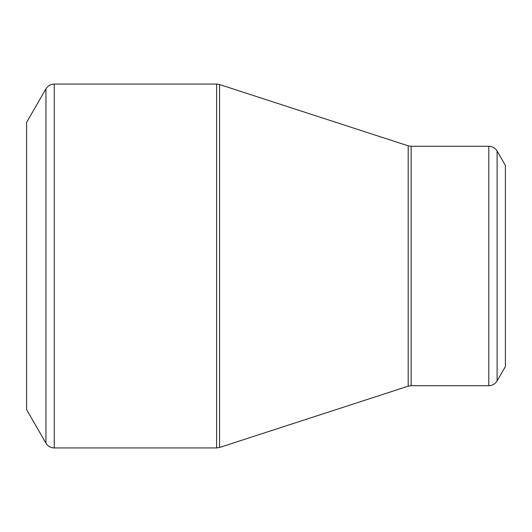 <?xml version="1.0" encoding="UTF-8"?>
<svg xmlns="http://www.w3.org/2000/svg" width="532" height="532" viewBox="0 0 532 532"><rect width="100%" height="100%" fill="white"/><g stroke="black" fill="none" stroke-linecap="round" stroke-linejoin="round"><path stroke-width="0.8" d="M26.6 266L26.6 122.36L45.951 88.844L45.951 443.156L26.6 409.64L26.6 266M505.4 266L505.4 165.452L497.107 151.088L497.107 380.912L505.4 366.548L505.4 266M54.244 447.944L216.604 447.944L216.604 84.056L54.244 84.056L54.244 447.944L52.848 447.844C49.835 447.332 47.534 445.769 45.951 443.156M408.197 266L408.197 145.828L219.563 84.528L219.563 447.472L408.197 386.172L408.197 266M411.156 385.7L488.815 385.7L488.815 146.3L411.156 146.3L411.156 385.7L408.197 386.172M497.107 151.088L496.349 149.964C494.401 147.59 491.887 146.367 488.815 146.3M488.815 385.7L490.211 385.6C493.224 385.088 495.525 383.525 497.107 380.912M411.156 146.3L408.197 145.828M219.563 84.528L216.604 84.056M216.604 447.944L219.563 447.472M54.244 84.056L52.848 84.156C49.835 84.668 47.534 86.231 45.951 88.844"/></g></svg>
